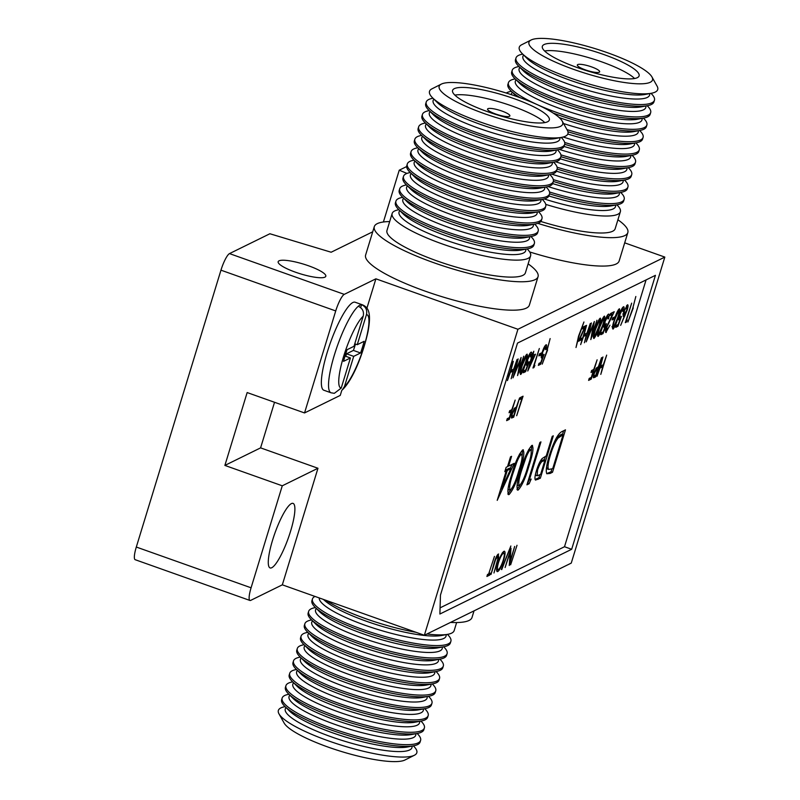 <?xml version="1.0" encoding="UTF-8"?>
<svg xmlns="http://www.w3.org/2000/svg" width="800" height="800" viewBox="0 0 800 800"><rect width="100%" height="100%" fill="white"/><g stroke="black" fill="none" stroke-linecap="round" stroke-linejoin="round"><path stroke-width="1.2" d="M414.38 755.26L404.97 760A64.6 13.21 -163 0 1 328.43 747.21A64.6 13.21 -163 0 1 284.14 723.06L278.99 713.87A72.38 14.8 17 0 0 328.61 740.93A72.38 14.8 17 0 0 414.38 755.26A72.38 14.8 17 0 0 413.69 746.21L413.33 745.86M288.9 694.27L288.41 694.37A72.38 14.8 17 0 0 282.15 698.06L281.64 699.75A72.38 14.8 17 0 0 284.76 706.31A72.38 14.8 17 0 0 331.88 730.24A72.38 14.8 17 0 0 413.82 745.76A72.38 14.8 17 0 0 420.08 742.08L420.6 740.38A72.38 14.8 17 0 0 417.47 733.83L417.12 733.47M282.15 698.06A72.38 14.8 17 0 0 332.4 728.54A72.38 14.8 17 0 0 420.6 740.38M292.69 681.89L292.2 681.98A72.38 14.8 17 0 0 285.94 685.67L285.42 687.36A72.38 14.8 17 0 0 288.55 693.92A72.38 14.8 17 0 0 335.67 717.85A72.38 14.8 17 0 0 417.61 733.38A72.38 14.8 17 0 0 423.87 729.69L424.38 728A72.38 14.8 17 0 0 421.26 721.44L420.9 721.09M285.94 685.67A72.38 14.8 17 0 0 336.19 716.15A72.38 14.8 17 0 0 424.38 728M296.48 669.5L295.98 669.6A72.38 14.8 17 0 0 289.73 673.28L289.21 674.98A72.38 14.8 17 0 0 292.33 681.53A72.38 14.8 17 0 0 339.46 705.46A72.38 14.8 17 0 0 421.4 720.99A72.38 14.8 17 0 0 427.65 717.3L428.17 715.61A72.38 14.8 17 0 0 425.05 709.05L424.69 708.7M289.73 673.28A72.38 14.8 17 0 0 339.97 703.77A72.38 14.8 17 0 0 428.17 715.61M300.26 657.12L299.77 657.21A72.38 14.8 17 0 0 293.51 660.9L293 662.59A72.38 14.8 17 0 0 296.12 669.15A72.38 14.8 17 0 0 343.24 693.08A72.38 14.8 17 0 0 425.18 708.61A72.38 14.8 17 0 0 431.44 704.92L431.96 703.22A72.38 14.8 17 0 0 428.83 696.67L428.48 696.31M293.51 660.9A72.38 14.8 17 0 0 343.76 691.38A72.38 14.8 17 0 0 431.96 703.22M304.05 644.73L303.56 644.82A72.38 14.8 17 0 0 297.3 648.51L296.78 650.21A72.38 14.8 17 0 0 299.91 656.76A72.38 14.8 17 0 0 347.03 680.69A72.38 14.8 17 0 0 428.97 696.22A72.38 14.8 17 0 0 435.23 692.53L435.74 690.84A72.38 14.8 17 0 0 432.62 684.28L432.26 683.93M297.3 648.51A72.38 14.8 17 0 0 347.55 679A72.38 14.8 17 0 0 435.74 690.84M307.84 632.34L307.34 632.44A72.38 14.8 17 0 0 301.09 636.13L300.57 637.82A72.38 14.8 17 0 0 303.69 644.38A72.38 14.8 17 0 0 350.82 668.31A72.38 14.8 17 0 0 432.76 683.83A72.38 14.8 17 0 0 439.01 680.15L439.53 678.45A72.38 14.8 17 0 0 436.41 671.9L436.05 671.54M301.09 636.13A72.38 14.8 17 0 0 351.34 666.61A72.38 14.8 17 0 0 439.53 678.45M311.62 619.96L311.13 620.05A72.38 14.8 17 0 0 304.88 623.74L304.36 625.43A72.38 14.8 17 0 0 307.48 631.99A72.38 14.8 17 0 0 354.6 655.92A72.38 14.8 17 0 0 436.54 671.45A72.38 14.8 17 0 0 442.8 667.76L443.32 666.07A72.38 14.8 17 0 0 440.19 659.51L439.84 659.16M304.88 623.74A72.38 14.8 17 0 0 355.12 654.22A72.38 14.8 17 0 0 443.32 666.07M315.41 607.57L314.92 607.67A72.38 14.8 17 0 0 308.66 611.35L308.14 613.05A72.38 14.8 17 0 0 311.27 619.6A72.38 14.8 17 0 0 358.39 643.53A72.38 14.8 17 0 0 440.33 659.06A72.38 14.8 17 0 0 446.59 655.37L447.1 653.68A72.38 14.8 17 0 0 443.98 647.12L443.62 646.77M308.66 611.35A72.38 14.8 17 0 0 358.91 641.84A72.38 14.8 17 0 0 447.1 653.68M314.98 596.43A72.38 14.8 17 0 0 312.45 598.97L311.93 600.66A72.38 14.8 17 0 0 315.05 607.22A72.38 14.8 17 0 0 362.18 631.15A72.38 14.8 17 0 0 444.12 646.68A72.38 14.8 17 0 0 450.37 642.99L450.89 641.29A72.38 14.8 17 0 0 447.77 634.74L447.41 634.38M312.45 598.97A72.38 14.8 17 0 0 362.7 629.45A72.38 14.8 17 0 0 450.89 641.29M325.85 600.28A72.38 14.8 17 0 0 365.96 618.76A72.38 14.8 17 0 0 416.08 632.33M426.97 633.99A72.38 14.8 17 0 0 447.9 634.29A72.38 14.8 17 0 0 454.16 630.6L456.62 622.55M474.03 610.87L472.01 617.48A85.62 17.51 -163 0 1 450.5 622.43M358.29 306.26A46.7 9.74 -70.4 0 1 360.04 305.06A46.7 9.74 -70.4 0 1 361.55 304.65A46.7 9.74 -70.4 0 1 362.3 304.77L355.13 302.23A46.7 9.74 109.6 0 0 352.87 302.52A46.7 9.74 109.6 0 0 328.73 347.62A46.7 9.74 109.6 0 0 323.87 390.24L331.05 392.79A46.7 9.74 -70.4 0 1 334.96 353.11A46.7 9.74 -70.4 0 1 358.29 306.26C362.52 308.27 364.16 311.58 363.21 316.17L354 346.3L347.11 349.68A33.08 6.9 109.6 0 0 343.55 361.34L350.43 357.96L341.22 388.09L334.32 393.33L331.05 392.79M484.02 113.53A64.6 13.21 17 0 0 562.17 121.05A64.6 13.21 17 0 0 517.89 96.9A64.6 13.21 17 0 0 441.34 84.1A64.6 13.21 17 0 0 484.02 113.53M441.34 84.1L431.93 88.85A72.38 14.8 17 0 0 432.63 97.89A72.38 14.8 17 0 0 479.75 121.82A72.38 14.8 17 0 0 561.69 137.35A72.38 14.8 17 0 0 567.32 130.24L562.17 121.05M514.21 98.7A50.59 10.35 17 0 0 452.57 90.42A50.59 10.35 17 0 0 487.69 111.73A50.59 10.35 17 0 0 549.33 120.01A50.59 10.35 17 0 0 514.21 98.7M544.82 122.61A50.59 10.35 17 0 0 511.99 105.99A50.59 10.35 17 0 0 454.86 95.11M501.78 111A11.67 2.39 17 0 0 487.56 109.09A11.67 2.39 17 0 0 495.66 114A11.67 2.39 17 0 0 509.89 115.91A11.67 2.39 17 0 0 501.78 111M432.98 98.25L432.49 98.34A72.38 14.8 17 0 0 426.23 102.03A72.38 14.8 17 0 0 476.48 132.51A72.38 14.8 17 0 0 564.68 144.35A72.38 14.8 17 0 0 561.55 137.8L561.2 137.45M426.23 102.03L425.72 103.72A72.38 14.8 17 0 0 428.84 110.28A72.38 14.8 17 0 0 475.96 134.21A72.38 14.8 17 0 0 557.9 149.74A72.38 14.8 17 0 0 564.16 146.05L564.68 144.35M429.2 110.63L428.7 110.73A72.38 14.8 17 0 0 422.45 114.41A72.38 14.8 17 0 0 472.69 144.9A72.38 14.8 17 0 0 560.89 156.74A72.38 14.8 17 0 0 557.77 150.18L557.41 149.83M422.45 114.41L421.93 116.11A72.38 14.8 17 0 0 425.05 122.67A72.38 14.8 17 0 0 472.18 146.59A72.38 14.8 17 0 0 554.12 162.12A72.38 14.8 17 0 0 560.37 158.44L560.89 156.74M425.41 123.02L424.92 123.11A72.38 14.8 17 0 0 418.66 126.8A72.38 14.8 17 0 0 468.91 157.29A72.38 14.8 17 0 0 557.1 169.13A72.38 14.8 17 0 0 553.98 162.57L553.62 162.22M418.66 126.8L418.14 128.5A72.38 14.8 17 0 0 421.27 135.05A72.38 14.8 17 0 0 468.39 158.98A72.38 14.8 17 0 0 550.33 174.51A72.38 14.8 17 0 0 556.58 170.82L557.1 169.13M421.62 135.4L421.13 135.5A72.38 14.8 17 0 0 414.87 139.19A72.38 14.8 17 0 0 465.12 169.67A72.38 14.8 17 0 0 553.32 181.51A72.38 14.8 17 0 0 550.19 174.96L549.84 174.6M414.87 139.19L414.36 140.88A72.38 14.8 17 0 0 417.48 147.44A72.38 14.8 17 0 0 464.6 171.37A72.38 14.8 17 0 0 546.54 186.9A72.38 14.8 17 0 0 552.8 183.21L553.32 181.51M417.84 147.79L417.34 147.88A72.38 14.8 17 0 0 411.09 151.57A72.38 14.8 17 0 0 461.33 182.06A72.38 14.8 17 0 0 549.53 193.9A72.38 14.8 17 0 0 546.4 187.34L546.05 186.99M411.09 151.57L410.57 153.27A72.38 14.8 17 0 0 413.69 159.82A72.38 14.8 17 0 0 460.82 183.75A72.38 14.8 17 0 0 542.75 199.28A72.38 14.8 17 0 0 549.01 195.59L549.53 193.9M414.05 160.18L413.56 160.27A72.38 14.8 17 0 0 407.3 163.96A72.38 14.8 17 0 0 457.55 194.44A72.38 14.8 17 0 0 545.74 206.28A72.38 14.8 17 0 0 542.62 199.73L542.26 199.38M407.3 163.96L406.78 165.65A72.38 14.8 17 0 0 409.91 172.21A72.38 14.8 17 0 0 457.03 196.14A72.38 14.8 17 0 0 538.97 211.67A72.38 14.8 17 0 0 545.22 207.98L545.74 206.28M410.26 172.56L409.77 172.66A72.38 14.8 17 0 0 403.51 176.34A72.38 14.8 17 0 0 453.76 206.83A72.38 14.8 17 0 0 541.96 218.67A72.38 14.8 17 0 0 538.83 212.11L538.48 211.76M403.51 176.34L403 178.04A72.38 14.8 17 0 0 406.12 184.6A72.38 14.8 17 0 0 453.24 208.52A72.38 14.8 17 0 0 535.18 224.05A72.38 14.8 17 0 0 541.44 220.37L541.96 218.67M406.48 184.95L405.98 185.04A72.38 14.8 17 0 0 399.73 188.73A72.38 14.8 17 0 0 449.97 219.22A72.38 14.8 17 0 0 538.17 231.06A72.38 14.8 17 0 0 535.04 224.5L534.69 224.15M399.73 188.73L399.21 190.43A72.38 14.8 17 0 0 402.33 196.98A72.38 14.8 17 0 0 449.45 220.91A72.38 14.8 17 0 0 531.39 236.44A72.38 14.8 17 0 0 537.65 232.75L538.17 231.06M402.69 197.33L402.2 197.43A72.38 14.8 17 0 0 395.94 201.12A72.38 14.8 17 0 0 446.19 231.6A72.38 14.8 17 0 0 534.38 243.44A72.38 14.8 17 0 0 531.26 236.89L530.9 236.53M395.94 201.12L395.42 202.81A72.38 14.8 17 0 0 398.55 209.37A72.38 14.8 17 0 0 445.67 233.3A72.38 14.8 17 0 0 527.61 248.83A72.38 14.8 17 0 0 533.86 245.14L534.38 243.44M398.9 209.72L398.41 209.81A72.38 14.8 17 0 0 392.15 213.5A72.38 14.8 17 0 0 442.4 243.99A72.38 14.8 17 0 0 530.6 255.83A72.38 14.8 17 0 0 527.47 249.27L527.12 248.92M389.69 221.56A85.62 17.51 17 0 0 374.3 226.63A85.62 17.51 17 0 0 433.74 262.69A85.62 17.51 17 0 0 538.05 276.69A85.62 17.51 17 0 0 528.13 263.88M374.3 226.63L365.62 255.04A85.62 17.51 17 0 0 425.05 291.1A85.62 17.51 17 0 0 529.37 305.11L538.05 276.69M573.79 69.43A64.6 13.21 17 0 0 651.95 76.94A64.6 13.21 17 0 0 607.66 52.79A64.6 13.21 17 0 0 531.12 40A64.6 13.21 17 0 0 573.79 69.43M531.12 40L521.71 44.74A72.38 14.8 17 0 0 522.4 53.79A72.38 14.8 17 0 0 569.52 77.72A72.38 14.8 17 0 0 651.46 93.25A72.38 14.8 17 0 0 657.09 86.13L651.95 76.94M603.99 54.59A50.59 10.35 17 0 0 542.34 46.32A50.59 10.35 17 0 0 577.46 67.63A50.59 10.35 17 0 0 639.1 75.9A50.59 10.35 17 0 0 603.99 54.59M634.59 78.51A50.59 10.35 17 0 0 601.76 61.88A50.59 10.35 17 0 0 544.63 51M591.56 66.89A11.67 2.39 17 0 0 577.33 64.98A11.67 2.39 17 0 0 585.44 69.9A11.67 2.39 17 0 0 599.66 71.81A11.67 2.39 17 0 0 591.56 66.89M522.76 54.14L522.26 54.24A72.38 14.8 17 0 0 516.01 57.92A72.38 14.8 17 0 0 566.25 88.41A72.38 14.8 17 0 0 654.45 100.25A72.38 14.8 17 0 0 651.32 93.69L650.97 93.34M516.01 57.92L515.49 59.62A72.38 14.8 17 0 0 518.61 66.17A72.38 14.8 17 0 0 565.73 90.1A72.38 14.8 17 0 0 647.67 105.63A72.38 14.8 17 0 0 653.93 101.94L654.45 100.25M518.97 66.53L518.48 66.62A72.38 14.8 17 0 0 512.22 70.31A72.38 14.8 17 0 0 562.47 100.79A72.38 14.8 17 0 0 650.66 112.64A72.38 14.8 17 0 0 647.54 106.08L647.18 105.73M512.22 70.31L511.7 72A72.38 14.8 17 0 0 514.83 78.56A72.38 14.8 17 0 0 561.95 102.49A72.38 14.8 17 0 0 643.89 118.02A72.38 14.8 17 0 0 650.14 114.33L650.66 112.64M515.18 78.91L514.69 79.01A72.38 14.8 17 0 0 508.43 82.7A72.38 14.8 17 0 0 558.68 113.18A72.38 14.8 17 0 0 646.88 125.02A72.38 14.8 17 0 0 643.75 118.47L643.4 118.11M553.2 113.07A72.38 14.8 17 0 0 558.16 114.88A72.38 14.8 17 0 0 640.1 130.4A72.38 14.8 17 0 0 646.36 126.72L646.88 125.02M566.96 129.6A72.38 14.8 17 0 0 643.09 137.41A72.38 14.8 17 0 0 639.96 130.85L639.61 130.5M567.95 131.77A72.38 14.8 17 0 0 636.31 142.79A72.38 14.8 17 0 0 642.57 139.1L643.09 137.41M564.68 142.46A72.38 14.8 17 0 0 639.3 149.79A72.38 14.8 17 0 0 636.18 143.24L635.82 142.88M564.69 144.31A72.38 14.8 17 0 0 632.53 155.18A72.38 14.8 17 0 0 638.78 151.49L639.3 149.79M560.9 154.84A72.38 14.8 17 0 0 635.52 162.18A72.38 14.8 17 0 0 632.39 155.62L632.04 155.27M560.9 156.7A72.38 14.8 17 0 0 628.74 167.56A72.38 14.8 17 0 0 635 163.87L635.52 162.18M557.11 167.23A72.38 14.8 17 0 0 631.73 174.57A72.38 14.8 17 0 0 628.6 168.01L628.25 167.66M557.12 169.09A72.38 14.8 17 0 0 624.95 179.95A72.38 14.8 17 0 0 631.21 176.26L631.73 174.57M553.32 179.62A72.38 14.8 17 0 0 627.94 186.95A72.38 14.8 17 0 0 624.82 180.4L624.46 180.04M553.33 181.47A72.38 14.8 17 0 0 621.17 192.33A72.38 14.8 17 0 0 627.42 188.65L627.94 186.95M549.54 192A72.38 14.8 17 0 0 624.16 199.34A72.38 14.8 17 0 0 621.03 192.78L620.67 192.43M549.54 193.86A72.38 14.8 17 0 0 617.38 204.72A72.38 14.8 17 0 0 623.64 201.03L624.16 199.34M545.75 204.39A72.38 14.8 17 0 0 620.37 211.72A72.38 14.8 17 0 0 617.24 205.17L616.89 204.81M537.81 223.36A85.62 17.51 17 0 0 627.83 232.59A85.62 17.51 17 0 0 617.91 219.78M529.71 251.96A85.62 17.51 17 0 0 619.14 261L627.83 232.59M308.52 265.78A24.91 5.09 17 0 0 278.17 261.7A24.91 5.09 17 0 0 295.46 272.19A24.91 5.09 17 0 0 325.81 276.27A24.91 5.09 17 0 0 308.52 265.78M291.39 503.61A34.25 7.14 -70.4 0 1 293.05 503.39A34.25 7.14 -70.4 0 1 289.48 534.65A34.25 7.14 -70.4 0 1 271.78 567.72A34.25 7.14 -70.4 0 1 270.12 567.94A34.25 7.14 -70.4 0 1 273.69 536.68A34.25 7.14 -70.4 0 1 291.39 503.61M540.84 221.47A72.38 14.8 17 0 0 615.17 228.72L620.37 211.72M392.15 213.5L386.96 230.5A72.38 14.8 17 0 0 437.2 260.98A72.38 14.8 17 0 0 525.4 272.82L530.6 255.83M600.13 318.24C601.09 318.85 600.66 321.93 598.84 327.47C597.32 332.87 595.69 336.54 593.93 338.5C592.94 337.92 593.35 334.84 595.17 329.28C596.71 323.85 598.37 320.17 600.13 318.24L600.43 318.19M590.29 323.49L584.4 342.76L586.33 335.09L583.56 336.45L580.66 344.6L586.55 325.32L584.17 334.48L586.94 333.12L590.29 323.49M578.56 336.1L583.93 321.99L579.11 335.63L576 347.52L578.56 336.1M519.6 397.9L513.7 417.18L511.5 418.02L511.96 413.64L514.54 408.22L516.39 407.04L519.6 397.9M526.36 365.11L526.94 365.32C525.98 365.51 526.05 363.68 527.17 359.85C528.55 355.6 529.87 353.03 531.13 352.13C531.99 351.94 531.99 353.48 531.12 356.76L530.63 357L530.5 354.12L527.64 359.68L527.64 363.3L529.13 361.73L525.63 371.64L523.41 372.73L524.02 370.75L525.85 369.85L527.7 364.63L526.59 365.37M525.88 362.84L527.64 363.3M534.88 365.41L533.96 367.54L532.96 368.03L539.34 348.52L534.05 365.82L534.88 365.41M547.59 350L542.22 364.12L547.03 350.48L550.14 338.59L547.22 349.86M541.53 352.9L540.93 354.88L538.85 355.9L539.45 353.92L541.53 352.9M605.65 332.26L606.23 332.46C605.31 332.69 605.35 331.04 606.35 327.53L612.48 314.27L609.97 315.5L610.57 313.52L614.24 311.72L606.88 327.14L606.85 330.47L609.95 325.17L605.87 332.51M605.17 330L606.85 330.47M619.23 308.85C620.2 309.47 619.77 312.55 617.94 318.09C616.42 323.48 614.79 327.16 613.03 329.12C612.04 328.53 612.45 325.46 614.27 319.89C615.81 314.47 617.47 310.79 619.23 308.85L619.53 308.81M623.26 316.29L623.79 316.48C622.9 316.65 622.95 315.01 623.93 311.56L627.43 304.82C628.33 304.65 628.28 306.34 627.27 309.89L620.65 325.37L624.41 316.02L623.46 316.52M633.29 307.9L627.91 322.02L632.73 308.38L635.83 296.49L632.91 307.76M501.73 569.61L510.86 546.01L501.36 569.48M498.22 554.11L498.67 557.34L493.96 573L497.77 559.14L497.65 556.07L495.49 559.89L490.99 574.46L494.06 563.06C495.38 558.44 496.77 555.45 498.22 554.11L498.64 554.05M601.55 357.64L595.66 376.92L593.46 377.75L593.92 373.38L596.49 367.96L598.35 366.78L601.55 357.64M489.17 573.68L490.34 573.1L489.74 575.07L486.9 576.47L487.51 574.49L488.68 573.91L494.46 556.38L488.8 573.54M522.71 449.94C524.84 451.29 523.89 458.07 519.87 470.26C516.54 482.13 512.94 490.22 509.08 494.52C506.9 493.23 507.81 486.47 511.8 474.23C515.2 462.29 518.83 454.19 522.71 449.94L523.37 449.84M507.94 494.12L509.08 494.52L508.4 494.62M531.16 479.06L529.13 483.75L526.93 484.83L539.9 442.42L540.96 441.89L529.33 479.95L531.16 479.06M561.8 431.66L565.48 429.85L552.51 472.26L550.11 473.44L546.81 473.76C545.59 471.07 546.46 464.92 549.41 455.31C553.81 441.55 557.94 433.66 561.8 431.66M507.91 374.46L508.64 374.1L508.11 375.83L507.38 376.19M511.69 362.1L512.63 361.64L510.15 367.14M523.7 356.2L517.58 375.59L520.12 360.9L512.99 377.85L518.16 358.92L514.93 372.3L521.12 357.47L518.93 370.36L523.7 356.2M440.08 607.86L564.5 546.73L646.07 279.93M517.02 545.29L510.64 564.81L517.02 545.29M517.06 359.47L511.16 378.74L513.1 371.07L510.33 372.43L507.43 380.58L513.32 361.3L510.93 370.46L513.7 369.1L517.06 359.47M553.3 435.83L540.33 478.24L535.49 480.08C534.52 479.17 534.85 475.96 536.5 470.46C538.28 464.76 540.17 460.79 542.16 458.53L546.25 455.93L552.23 436.36L553.3 435.83M531.84 445.45C533.97 446.8 533.03 453.58 529 465.77C525.67 477.64 522.08 485.73 518.21 490.03C516.03 488.75 516.94 481.98 520.94 469.74C524.33 457.8 527.97 449.71 531.84 445.45L532.5 445.35M517.08 489.63L518.21 490.03L517.54 490.13M514.22 463.35L497.21 500.35L506.19 470.99L504.82 471.66L506.15 467.31L507.52 466.64L510.51 456.85L511.58 456.33L508.59 466.12L514.22 463.35M606.67 355.12L600.78 374.4L602.71 366.73L599.94 368.09L597.04 376.24L602.94 356.96L600.55 366.11L603.32 364.75L606.67 355.12M597.12 359.82L591.23 379.09L588.6 380.39L589.2 378.41L591.35 377.36L593.16 371.42L591.02 372.48L591.62 370.5L593.77 369.45L597.12 359.82M496.81 571.19L497.79 571.54C496.18 571.91 496.26 569 498.01 562.83C500.06 556.56 502.04 552.71 503.94 551.3C505.51 550.97 505.44 553.86 503.72 559.94C501.68 566.21 499.7 570.07 497.79 571.54L497.2 571.63M503.94 551.3L504.52 551.22M514.67 546.45L509.26 565.49L510.23 552.12L505.1 567.53L511 548.25L510.04 561.58L514.67 546.45M627.22 320.05L626.3 322.18L625.3 322.67L631.68 303.15L626.39 320.45L627.22 320.05M618.7 319.75L619.28 319.96C618.31 320.14 618.39 318.32 619.51 314.48C620.88 310.23 622.2 307.66 623.47 306.77C624.33 306.57 624.32 308.12 623.45 311.4L622.97 311.63L622.84 308.76L619.97 314.32L619.97 317.94L621.46 316.36L617.96 326.27L615.75 327.36L616.35 325.38L618.19 324.48L620.03 319.27L618.93 320.01M618.21 317.48L619.97 317.94M614.76 316.92L614.16 318.9L612.08 319.92L612.69 317.94L614.76 316.92M603.75 327.09L604.33 327.3C603.37 327.49 603.44 325.66 604.56 321.83C605.93 317.58 607.25 315.01 608.52 314.11C609.38 313.92 609.37 315.46 608.51 318.74L608.02 318.98L607.89 316.1L605.02 321.66L605.02 325.28L606.52 323.71L603.02 333.62L600.8 334.71L601.41 332.73L603.24 331.83L605.08 326.61L603.98 327.35M603.26 324.82L605.02 325.28M541.31 357.77L541.89 357.98C540.93 358.16 541 356.34 542.12 352.5C543.49 348.25 544.81 345.68 546.08 344.79C546.94 344.59 546.94 346.14 546.07 349.42L545.58 349.65L545.45 346.78L542.59 352.34L542.59 355.96L544.08 354.38L540.58 364.29L538.36 365.38L538.97 363.4L540.8 362.5L542.64 357.29L541.54 358.03M540.82 355.5L542.59 355.96M515.17 400.08L509.27 419.36L506.64 420.65L507.25 418.67L509.39 417.62L511.21 411.69L509.06 412.74L509.67 410.76L511.81 409.71L515.17 400.08M535.49 354.19L527.76 371.01L531.82 355.99L533.81 351.24L532.93 355.45L535.49 354.19M526.89 354.22C527.86 354.83 527.43 357.91 525.6 363.45C524.09 368.85 522.45 372.52 520.7 374.48C519.71 373.9 520.12 370.82 521.93 365.26C523.48 359.83 525.13 356.15 526.89 354.22L527.19 354.17M523.06 396.2L516.68 415.72L521.97 398.42L519.89 399.44L520.5 397.46L523.06 396.2M581.88 338.12L581.35 339.85L578.37 341.31L584.44 327.83L582.22 328.92L582.75 327.19L585.86 325.66L579.79 339.15L581.88 338.12M596.93 320.22L590.81 339.61L593.35 324.92L586.22 341.87L591.4 322.94L588.16 336.32L594.35 321.49L592.17 334.38L596.93 320.22M604.28 316.2C605.25 316.81 604.82 319.89 602.99 325.43C601.47 330.83 599.84 334.5 598.08 336.46C597.09 335.88 597.5 332.8 599.32 327.24C600.86 321.81 602.52 318.13 604.28 316.2L604.58 316.15M624.69 242.84L664.82 257.09L517.92 329.27L375.89 278.82L344.26 294.36A15.57 3.25 109.6 0 0 335.73 310.94L304.54 412.94L340.25 395.4L341.8 390.32M335.73 310.94L220.96 270.17L136.31 547.04L251.08 587.8A15.57 3.25 109.6 0 0 249.95 600.46A15.57 3.25 109.6 0 0 250.71 600.37L282.33 584.83L317.97 468.26L282.27 485.8L251.08 587.8M282.27 485.8L224.88 465.42L247.16 392.56L304.54 412.94M375.89 278.82L366.9 308.22M406.65 166.56L399.24 170.2L383.41 221.99M664.82 257.09L571.26 563.1L424.36 635.27L282.33 584.83M399.24 170.2L406.96 173.41M372.72 231.8L331.15 252.23L269.89 233.75L229.49 253.6L344.26 294.36M220.96 270.17A15.57 3.25 -70.4 0 1 229.49 253.6M249.95 600.46L135.18 559.7A15.57 3.25 -70.4 0 1 136.31 547.04M517.92 329.27L424.36 635.27M274.53 402.28L260.59 447.87L317.97 468.26M571.67 549.28L655.43 275.33L517.5 343.09L440.46 595.11L439.89 614.02L571.67 549.28L564.5 546.73M224.88 465.42L260.59 447.87M511.39 91.3L510.9 91.39A72.38 14.8 17 0 0 506.3 93.04M508.43 82.7L507.91 84.39A72.38 14.8 17 0 0 511.04 90.95A72.38 14.8 17 0 0 520.07 97.68M362.3 304.77C368.37 307.24 371.56 312.48 368 331.71C363.36 352.55 353.69 378.94 342.26 389.96L344.49 386.49L353.7 356.35L360.58 352.97A33.08 6.9 109.6 0 0 364.15 341.31L357.26 344.7L366.47 314.57C367.42 309.96 365.78 306.66 361.55 304.65L360.65 307.61M345.04 356.04L350.43 357.96M354.76 343.81L357.26 344.7M345.76 356.3L346.52 353.81L353.41 350.42L360.58 352.97M353.41 350.42A33.08 6.9 109.6 0 0 355.48 344.07M346.52 353.81L353.7 356.35M285.12 706.66L284.62 706.75A72.38 14.8 17 0 0 278.99 713.87M512.31 369.78L512.03 370.7M510.28 371.24L511.66 370.56L513.1 371.07M507.56 375.63L508.11 375.83M563.61 430.77L562.46 434.5M546.57 466.92L547.22 468.94L548.65 469.45L551.94 468.84L551.08 471.75L552.51 472.26M551.08 471.75L546.72 473.63M547.22 468.94L548.65 469.45C547.43 467.69 548.04 462.81 550.48 454.79L549.66 454.5M551.94 468.84L552.78 468.43L563.08 434.72L561.65 434.21L556.43 437.8M556.56 437.63L557.99 438.14C555.25 441.8 552.75 447.35 550.48 454.79M563.08 434.72L557.99 438.14M545.44 456.33L544.3 460.06M539.79 474.81L538.9 477.73L540.33 478.24M538.9 477.73L535.09 479.5M535.33 474.93L537.09 475.8L540.6 474.42L544.92 460.28L542.87 461.21C541.38 461.3 539.62 464.2 537.57 469.92L537.09 475.8M544.92 460.28L543.48 459.77L540.03 461.65M536.76 469.63L537.57 469.92M541.43 460.7L542.87 461.21M529.14 479.89L527.69 483.24L529.13 483.75M528.51 479.66L529.33 479.95M531.61 445.58L531.38 450.67M528.19 465.48L529 465.77M520.02 485.31L516.99 489.4M517.18 484.34L517.63 485.24L519.51 485.7C522.58 482.01 525.39 475.55 527.93 466.31C531.14 456.76 531.98 451.26 530.48 449.82C529.07 450.87 527.48 453.71 525.71 458.35L522 469.23C518.86 478.72 518.04 484.21 519.51 485.7M529.04 449.31L530.92 449.76L528.6 449.63M521.18 468.94L522 469.23M524.86 458.05L525.71 458.35M522.47 450.07L522.25 455.16M519.05 469.97L519.87 470.26M510.89 489.8L507.86 493.89M508.05 488.83L508.49 489.73L510.37 490.19C513.45 486.5 516.25 480.04 518.8 470.8C522 461.25 522.85 455.75 521.34 454.3C519.93 455.35 518.34 458.2 516.57 462.84L512.86 473.72C509.73 483.21 508.9 488.7 510.37 490.19M519.91 453.79L521.78 454.25L519.46 454.12M512.05 473.43L512.86 473.72M515.72 462.54L516.57 462.84M512.07 464.4L510.2 468.52M501.03 488.67L500.28 490.32M505.14 470.62L506.19 470.99M507.77 465.83L508.59 466.12M500.81 488.59L501.63 488.88L510.8 468.73L509.36 468.22L505.82 469.96L505.57 470.77M510.8 468.73L507.26 470.47L501.63 488.88M505.82 469.96L507.26 470.47M488.47 574.02L488.31 574.57L489.74 575.07M488.31 574.57L487.34 575.04M601.93 365.44L601.65 366.35M599.9 366.9L601.28 366.22L602.71 366.73M596.92 367.58L596.68 368.38M594.41 375.81L594.22 376.41L595.66 376.92M594.22 376.41L593.21 376.91M594.03 373L594.4 373.13C593.8 375.53 593.93 376.37 594.79 375.66L595.78 375.18L597.74 368.75L596.21 368.29M592.75 375.3L594.79 375.66M595.84 368.83L596.81 369.18L594.4 373.13M597.74 368.75L596.81 369.18M592.38 370.13L592.1 371.05M589.96 378.04L589.79 378.58L591.23 379.09M589.79 378.58L589.04 378.96M591.45 371.05L593.16 371.42M497.55 554.71L497.43 555.87M497.78 569.59L496.7 570.8M503.57 551.54L503.61 553.12M498.5 562.59C497.11 567.54 497.07 569.87 498.37 569.57C499.93 568.42 501.55 565.3 503.23 560.19C504.61 555.27 504.65 552.96 503.36 553.26C501.81 554.34 500.19 557.45 498.5 562.59L498.13 562.46M496.48 569.12L498.37 569.57M502.38 552.92L503.84 553.2L502.4 552.69M509.49 561.39L510.04 561.58M625.53 321.91L626.3 322.18M623.92 314.38L623.35 315.65M623.16 315.58L624.41 316.02M626.63 305.6L626.51 306.59M624.45 311.21L624.5 314.45L626.8 310.06L626.8 306.81L624.08 311.08M622.8 313.98L624.5 314.45M616.73 325.2L616.53 325.76L617.96 326.27M618.61 318.76L620.03 319.27M622.67 307.49L622.55 308.54M619.32 317.87L618.96 318.89M618.4 309.7L618.29 310.63M612.91 326.99L612.41 327.78M613.62 327.15L617.45 318.33C618.91 313.99 619.29 311.49 618.61 310.84L614.75 319.66C613.33 323.97 612.95 326.47 613.62 327.15L611.98 326.66M612.89 317.84L612.73 318.39L614.16 318.9M606.14 330.34L605.57 331.21M610.4 314.07L612.48 314.27M611.99 312.83L611.45 313.9M601.78 332.54L601.58 333.11L603.02 333.62M603.66 326.11L605.08 326.61M607.72 314.83L607.6 315.89M604.37 325.21L604.01 326.23M539.66 353.82L539.49 354.37L540.93 354.88M539.34 363.22L539.14 363.78L540.58 364.29M541.22 356.78L542.64 357.29M545.29 345.51L545.16 346.56M541.93 355.89L541.57 356.91M510.43 410.39L510.14 411.31M508.01 418.3L507.84 418.85L509.27 419.36M507.84 418.85L507.08 419.22M509.5 411.31L511.21 411.69M533.2 367.27L533.96 367.54M533.34 355.25L532.88 356.26M529.39 365.67L533.93 356.64L531.66 356.54M533.93 356.64L532.33 357.43L529.77 365.8M531.48 357.12L532.33 357.43M524.39 370.56L524.19 371.13L525.63 371.64M526.27 364.13L527.7 364.63M530.34 352.85L530.21 353.91M526.98 363.23L526.62 364.25M526.06 355.06L525.95 355.99M520.57 372.35L520.08 373.14M521.28 372.51L525.11 363.7C526.57 359.36 526.96 356.86 526.27 356.2L522.42 365.03C520.99 369.34 520.62 371.83 521.28 372.51L519.65 372.03M514.97 407.84L514.72 408.64M512.45 416.07L512.27 416.67L513.7 417.18M512.27 416.67L511.25 417.17M512.08 413.27L512.45 413.4C511.85 415.79 511.98 416.64 512.84 415.93L513.82 415.44L515.79 409.02L514.26 408.55M510.79 415.56L512.84 415.93M513.88 409.09L514.86 409.44L512.45 413.4M515.79 409.02L514.86 409.44M521.19 397.12L520.91 398.04M520.33 398.01L521.97 398.42M580.01 339.04L581.35 339.85M579.91 339.34L579.07 339.76M582.66 327.49L584.44 327.83M583.73 326.71L583.39 327.46M585.55 333.8L585.27 334.72M583.52 335.26L584.9 334.58L586.33 335.09M599.3 319.08L599.19 320.01M593.81 336.37L593.31 337.16M594.52 336.53L598.35 327.72C599.8 323.38 600.19 320.88 599.51 320.22L595.65 329.05C594.23 333.36 593.85 335.85 594.52 336.53L592.88 336.05M603.45 317.04L603.34 317.97M597.96 334.33L597.46 335.12M598.67 334.49L602.5 325.68C603.96 321.34 604.34 318.84 603.66 318.18L599.8 327.01C598.38 331.32 598 333.81 598.67 334.49L597.03 334.01M284.76 706.31L289.36 710.87A66.23 13.54 17 0 0 332.48 732.77A66.23 13.54 17 0 0 407.45 746.98L413.82 745.76M288.55 693.92L293.15 698.49A66.23 13.54 17 0 0 336.27 720.38A66.23 13.54 17 0 0 411.24 734.59L417.61 733.38M292.33 681.53L296.94 686.1A66.23 13.54 17 0 0 340.05 708A66.23 13.54 17 0 0 415.03 722.21L421.4 720.99M296.12 669.15L300.72 673.72A66.23 13.54 17 0 0 343.84 695.61A66.23 13.54 17 0 0 418.81 709.82L425.18 708.61M299.91 656.76L304.51 661.33A66.23 13.54 17 0 0 347.63 683.23A66.23 13.54 17 0 0 422.6 697.43L428.97 696.22M303.69 644.38L308.3 648.94A66.23 13.54 17 0 0 351.41 670.84A66.23 13.54 17 0 0 426.39 685.05L432.76 683.83M307.48 631.99L312.08 636.56A66.23 13.54 17 0 0 355.2 658.45A66.23 13.54 17 0 0 430.17 672.66L436.54 671.45M311.27 619.6L315.87 624.17A66.23 13.54 17 0 0 358.99 646.07A66.23 13.54 17 0 0 433.96 660.28L440.33 659.06M315.05 607.22L319.66 611.79A66.23 13.54 17 0 0 362.77 633.68A66.23 13.54 17 0 0 437.75 647.89L444.12 646.68M323.49 599.45A66.23 13.54 17 0 0 366.56 621.3A66.23 13.54 17 0 0 441.53 635.5L447.9 634.29M432.63 97.89L437.23 102.46A66.23 13.54 17 0 0 480.35 124.36A66.23 13.54 17 0 0 555.32 138.57L561.69 137.35M428.84 110.28L433.44 114.85A66.23 13.54 17 0 0 476.56 136.74A66.23 13.54 17 0 0 551.53 150.95L557.9 149.74M425.05 122.67L429.66 127.23A66.23 13.54 17 0 0 472.77 149.13A66.23 13.54 17 0 0 547.74 163.34L554.12 162.12M421.27 135.05L425.87 139.62A66.23 13.54 17 0 0 468.99 161.51A66.23 13.54 17 0 0 543.96 175.72L550.33 174.51M417.48 147.44L422.08 152.01A66.23 13.54 17 0 0 465.2 173.9A66.23 13.54 17 0 0 540.17 188.11L546.54 186.9M413.69 159.82L418.3 164.39A66.23 13.54 17 0 0 461.41 186.29A66.23 13.54 17 0 0 536.38 200.5L542.75 199.28M409.91 172.21L414.51 176.78A66.23 13.54 17 0 0 457.62 198.67A66.23 13.54 17 0 0 532.6 212.88L538.97 211.67M406.12 184.6L410.72 189.16A66.23 13.54 17 0 0 453.84 211.06A66.23 13.54 17 0 0 528.81 225.27L535.18 224.05M402.33 196.98L406.94 201.55A66.23 13.54 17 0 0 450.05 223.44A66.23 13.54 17 0 0 525.02 237.65L531.39 236.44M398.55 209.37L403.15 213.94A66.23 13.54 17 0 0 446.26 235.83A66.23 13.54 17 0 0 521.24 250.04L527.61 248.83M522.4 53.79L527 58.36A66.23 13.54 17 0 0 570.12 80.25A66.23 13.54 17 0 0 645.09 94.46L651.46 93.25M518.61 66.17L523.22 70.74A66.23 13.54 17 0 0 566.33 92.64A66.23 13.54 17 0 0 641.3 106.85L647.67 105.63M514.83 78.56L519.43 83.13A66.23 13.54 17 0 0 562.54 105.02A66.23 13.54 17 0 0 637.52 119.23L643.89 118.02M559.23 117.58A66.23 13.54 17 0 0 633.73 131.62L640.1 130.4M567.8 134.04A66.23 13.54 17 0 0 629.94 144L636.31 142.79M564.01 146.43A66.23 13.54 17 0 0 626.16 156.39L632.53 155.18M560.23 158.81A66.23 13.54 17 0 0 622.37 168.78L628.74 167.56M556.44 171.2A66.23 13.54 17 0 0 618.58 181.16L624.95 179.95M552.65 183.59A66.23 13.54 17 0 0 614.8 193.55L621.17 192.33M548.87 195.97A66.23 13.54 17 0 0 611.01 205.93L617.38 204.72M511.04 90.95L515.64 95.52A66.23 13.54 17 0 0 516.65 96.46M286.08 707.62A66.23 13.54 17 0 0 331.24 736.81A66.23 13.54 17 0 0 412 746.11M289.87 695.23A66.23 13.54 17 0 0 335.03 724.42A66.23 13.54 17 0 0 415.78 733.73M293.65 682.84A66.23 13.54 17 0 0 338.82 712.04A66.23 13.54 17 0 0 419.57 721.34M297.44 670.46A66.23 13.54 17 0 0 342.61 699.65A66.23 13.54 17 0 0 423.36 708.95M301.23 658.07A66.23 13.54 17 0 0 346.39 687.26A66.23 13.54 17 0 0 427.14 696.57M305.01 645.69A66.23 13.54 17 0 0 350.18 674.88A66.23 13.54 17 0 0 430.93 684.18M308.8 633.3A66.23 13.54 17 0 0 353.97 662.49A66.23 13.54 17 0 0 434.72 671.8M312.59 620.91A66.23 13.54 17 0 0 357.75 650.11A66.23 13.54 17 0 0 438.5 659.41M316.38 608.53A66.23 13.54 17 0 0 361.54 637.72A66.23 13.54 17 0 0 442.29 647.02M319.25 597.94A66.23 13.54 17 0 0 365.33 625.33A66.23 13.54 17 0 0 446.08 634.64M433.95 99.2A66.23 13.54 17 0 0 479.11 128.39A66.23 13.54 17 0 0 559.86 137.7M430.16 111.59A66.23 13.54 17 0 0 475.32 140.78A66.23 13.54 17 0 0 556.07 150.09M426.37 123.98A66.23 13.54 17 0 0 471.54 153.17A66.23 13.54 17 0 0 552.29 162.47M422.59 136.36A66.23 13.54 17 0 0 467.75 165.55A66.23 13.54 17 0 0 548.5 174.86M418.8 148.75A66.23 13.54 17 0 0 463.96 177.94A66.23 13.54 17 0 0 544.71 187.24M415.01 161.13A66.23 13.54 17 0 0 460.18 190.32A66.23 13.54 17 0 0 540.93 199.63M411.23 173.52A66.23 13.54 17 0 0 456.39 202.71A66.23 13.54 17 0 0 537.14 212.02M407.44 185.91A66.23 13.54 17 0 0 452.6 215.1A66.23 13.54 17 0 0 533.35 224.4M403.65 198.29A66.23 13.54 17 0 0 448.82 227.48A66.23 13.54 17 0 0 529.57 236.79M399.87 210.68A66.23 13.54 17 0 0 445.03 239.87A66.23 13.54 17 0 0 525.78 249.17M523.72 55.1A66.23 13.54 17 0 0 568.88 84.29A66.23 13.54 17 0 0 649.63 93.59M519.93 67.48A66.23 13.54 17 0 0 565.1 96.68A66.23 13.54 17 0 0 645.85 105.98M516.15 79.87A66.23 13.54 17 0 0 561.31 109.06A66.23 13.54 17 0 0 642.06 118.37M563.56 123.52A66.23 13.54 17 0 0 638.27 130.75M512.36 92.26A66.23 13.54 17 0 0 511.44 94.69M563.17 137.02A66.23 13.54 17 0 0 634.49 143.14M559.38 149.4A66.23 13.54 17 0 0 630.7 155.52M555.6 161.79A66.23 13.54 17 0 0 626.91 167.91M551.81 174.17A66.23 13.54 17 0 0 623.13 180.3M548.02 186.56A66.23 13.54 17 0 0 619.34 192.68M544.24 198.95A66.23 13.54 17 0 0 615.55 205.07M363.21 316.17A38.92 8.12 109.6 0 0 343.65 356.34A38.92 8.12 109.6 0 0 341.22 388.09M344.49 386.49A38.92 8.12 109.6 0 0 364.05 346.32A38.92 8.12 109.6 0 0 366.47 314.57M548.68 472.93L550.11 473.44M560.28 434.88L561.72 435.39M536.57 478.88L538 479.39M593.21 376.94L594.6 377.44M623.52 315.28L624.95 315.79M511.25 417.21L512.64 417.7"/></g></svg>
